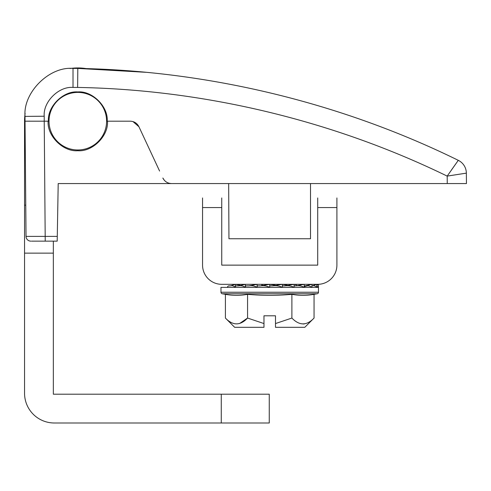 <?xml version="1.0" encoding="UTF-8"?>
<svg xmlns="http://www.w3.org/2000/svg" width="491" height="491" viewBox="0 0 491 491"><rect width="100%" height="100%" fill="white"/><g stroke="black" fill="none" stroke-linecap="round" stroke-linejoin="round"><path stroke-width="0.74" d="M25.121 113.403A53.261 53.261 0 0 0 24.55 121.191L24.55 393.242A29.748 29.748 0 0 0 54.298 422.99L221.269 422.99L221.269 394.199L53.341 394.199L53.341 241.142M24.55 253.135L53.341 253.135M221.269 394.199L269.252 394.199L269.252 422.99L221.269 422.99M31.534 241.142L57.195 241.142L58.202 183.566L466.45 183.566L466.358 173.139A14.392 14.392 0 0 0 458.287 160.33C341.159 102.754 208.301 70.661 77.811 68.415L145.821 72.294L86.324 68.617A53.261 53.261 0 0 0 70.017 68.507M228.665 183.566L228.947 238.743L310.515 238.743L310.515 183.566M77.811 150.712C63.179 152.026 46.909 135.829 48.155 121.191L48.431 121.191C47.191 106.688 63.314 90.639 77.811 91.94C92.302 90.639 108.425 106.688 107.185 121.191L107.461 121.191C108.707 135.829 92.437 152.026 77.811 150.712M30.835 241.142A4.8 4.8 0 0 1 26.035 236.386L26.011 233.839M57.281 236.386L26.035 236.386L25.035 121.191L44.221 121.191L25.029 121.191L25.029 116.392L44.221 116.226C42.938 101.981 58.767 86.152 73.012 87.435L77.621 87.435C204.324 89.65 333.279 120.59 447.191 176.109L447.258 183.566M171.543 183.566C167.578 183.389 164.681 181.541 162.846 178.024L164.332 180.295M150.805 152.198L159.593 171.046M107.461 121.191L130.232 121.191C134.19 121.345 137.093 123.192 138.928 126.733L141.322 131.858M132.975 121.59L138.928 126.733L150.884 152.376M45.227 241.142L44.221 121.191L48.155 121.191M77.621 87.435L77.811 68.415L73.012 68.415C49.272 66.267 22.887 92.652 25.029 116.392M451.376 170.089L458.287 160.33L447.191 176.109L466.358 173.139L449.566 175.723M58.202 183.566L58.196 184.07L58.202 183.566M57.244 238.331L57.195 241.142M29.828 121.154L25.029 121.191L25.495 174.698M258.996 183.566L262.532 183.566M309.078 183.566L313.706 183.566M312.92 183.566L310.791 183.566M257.738 183.566L230.383 183.566M317.708 265.134L317.708 197.959L317.708 207.558L317.708 197.959L317.708 207.558L336.906 207.558L336.906 197.959L336.906 265.134A19.192 19.192 0 0 1 317.708 284.326L221.748 284.326A19.192 19.192 0 0 1 202.556 265.134L202.556 197.959L202.556 207.558L202.556 197.959L202.556 207.558L221.748 207.558L221.748 197.959L221.748 265.134L317.708 265.134M220.981 287.395L220.981 292.249L318.481 292.249A1.534 1.534 0 0 1 317.211 293.759L222.251 293.759A1.534 1.534 0 0 1 220.981 292.249L220.981 287.395L227.511 287.395A1.534 1.332 90 0 1 228.843 285.86L230.475 285.86L235.263 284.326L235.263 287.395C233.833 285.934 232.237 285.424 230.475 285.86M275.488 323.563L275.488 327.313L304.794 327.313L314.056 318.058C306.734 325.797 299.344 325.797 291.893 318.058L275.488 323.563L275.488 315.799L263.974 315.799L263.974 323.563L247.568 318.058C240.246 325.797 232.863 325.797 225.406 318.058L225.406 294.318L222.251 293.759M304.794 327.313L314.056 318.058L314.056 294.318L317.211 293.759M318.481 292.249L318.481 287.395L316.818 285.885M287.91 285.357L282.35 284.326L282.35 287.395C279.496 285.934 276.323 285.424 272.818 285.86L282.35 284.326M275.93 285.357L269.731 284.326L269.731 287.395C266.975 285.934 263.906 285.424 260.518 285.86L269.731 284.326M246.126 285.86L248.851 285.86L257.112 284.326L257.112 287.395C254.645 285.934 251.889 285.424 248.851 285.86L246.126 285.86A1.534 0.767 90 0 0 245.359 287.395C243.34 285.934 241.087 285.424 238.601 285.86L245.359 284.326L245.359 287.395L227.511 287.395M235.263 287.395A1.534 1.086 90 0 1 236.349 285.86L238.601 285.86M254.375 284.835L254.375 284.326M257.511 285.86L260.518 285.86L257.511 285.86A1.534 0.399 90 0 0 257.112 287.395L245.359 287.395M261.783 285.652L261.783 284.326M269.731 285.86L272.818 285.86M277.679 285.075L277.679 284.326M307.446 285.885L305.138 286.314L304.199 287.395C301.738 285.934 298.988 285.424 295.963 285.86L304.199 284.326L304.199 287.395L294.103 287.395C291.353 285.934 288.291 285.424 284.903 285.86L294.103 284.326L294.103 287.395L257.112 287.395M282.35 285.86L284.903 285.86M294.103 285.86L295.963 285.86M316.818 285.369L318.481 284.326L318.481 287.395L316.818 287.395C315.4 285.934 313.817 285.424 312.073 285.86L316.818 284.326L316.818 287.395L311.951 287.395C309.938 285.934 307.697 285.424 305.224 285.86L311.951 284.326L311.951 287.395L304.199 287.395M304.199 285.86L305.224 285.86L304.199 285.86M296.325 285.793L296.325 284.326M318.444 287.057A1.534 1.534 0 0 1 318.481 287.395M318.481 284.326L311.951 284.326M303.18 323.992L304.426 323.882M291.893 318.058L291.893 294.318C299.277 295.692 306.666 295.692 314.056 294.318M239.645 323.477L247.568 318.058L247.568 294.318C262.323 295.692 277.102 295.692 291.893 294.318M263.974 323.563L263.974 327.313L234.667 327.313L225.406 318.058M225.406 294.318C232.795 295.692 240.185 295.692 247.568 294.318M240.811 285.357L235.263 284.326M296.325 284.829L294.103 284.326M263.532 285.357L261.783 285.075M285.087 284.835L285.087 284.326M291.445 284.768L291.445 284.326M242.173 322.342L247.568 318.058M77.811 92.4A28.791 28.791 0 0 1 106.596 121.191A28.791 28.791 0 0 1 77.811 149.976A28.791 28.791 0 0 1 49.02 121.191A28.791 28.791 0 0 1 77.811 92.4M24.55 205.158L25.765 205.158M44.221 121.191L44.221 116.226M73.012 68.415L73.012 87.435M458.287 160.33A14.392 14.392 116.1 0 1 466.358 173.139"/></g></svg>
